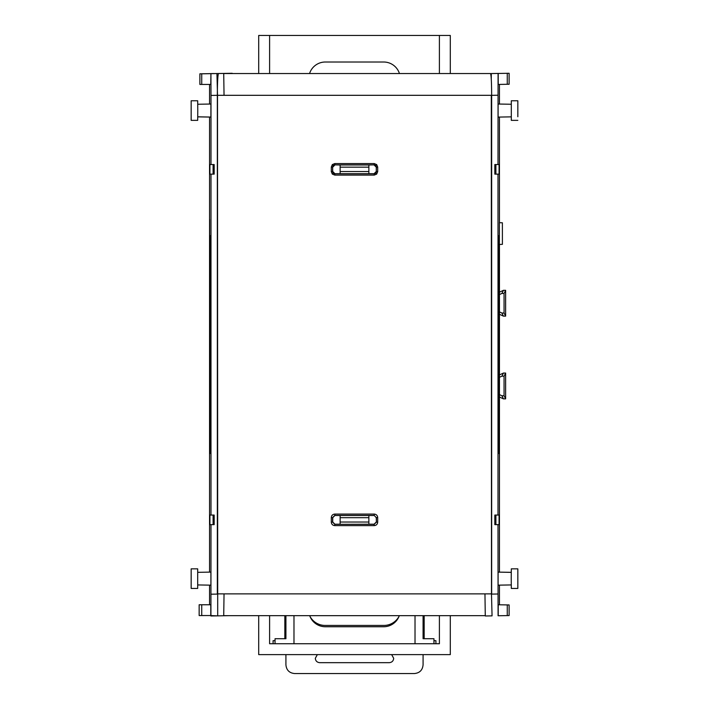 <?xml version="1.0" encoding="UTF-8"?>
<svg xmlns="http://www.w3.org/2000/svg" width="709" height="709" viewBox="0 0 709 709"><rect width="100%" height="100%" fill="white"/><g stroke="black" fill="none" stroke-linecap="round" stroke-linejoin="round"><path stroke-width="1.06" d="M450.295 73.55L450.295 35.45L258.705 35.45L258.705 73.55M309.558 73.55A16.546 16.546 0 0 1 325.325 62.011L383.675 62.011A16.546 16.546 0 0 1 399.442 73.55M269.597 35.45L269.597 73.55M439.403 35.45L439.403 73.55M293.978 615.651L293.978 643.728M415.022 643.728L415.022 615.651M399.3 615.651A16.546 16.546 0 0 1 383.675 626.747L325.325 626.747A16.546 16.546 0 0 1 309.7 615.651M439.403 615.651L439.403 643.728L269.597 643.728L269.597 615.651M258.705 615.651L258.705 654.62L450.295 654.62L450.295 615.651M433.961 640.688L435.92 640.688L435.92 643.728M424.168 615.651L424.168 638.72M284.832 638.72L284.832 615.651M273.08 643.728L273.08 640.688L275.039 640.688M224.035 95.219L223.725 73.435L223.184 73.444L232.215 73.284L199.876 73.816L201.737 73.816L201.737 84.433L210.777 84.433L210.919 73.665L210.99 95.431L217.512 95.316L217.698 615.864L209.572 615.536M197.696 588.435L191.164 588.435L191.164 568.84L197.696 568.84L197.696 588.435L197.696 568.84M210.99 95.431L210.99 164.55L209.926 164.55L209.926 174.13L210.99 174.13L210.99 515.062L209.926 515.062L209.926 524.642L210.99 524.642L210.919 615.979L223.725 615.758L224.035 593.991M209.545 572.128L209.545 117.065M209.545 104.055L209.545 84.433M209.545 604.759L209.545 585.147M210.839 242.274L210.821 235.743L210.254 235.743L210.254 453.45L210.821 453.45L210.839 242.274L210.236 242.274M209.651 247.237L209.651 219.418L209.651 247.237M197.758 116.825L210.901 117.056L210.901 104.028L197.758 104.258L210.901 104.028M210.901 585.164L197.696 584.934L210.901 585.164L210.901 572.101L197.696 572.331L210.901 572.101M229.379 615.651L217.698 615.864M210.99 174.13L214.171 174.13L214.171 164.55L210.99 164.55M210.99 524.642L214.171 524.642L214.171 515.062L210.99 515.062M213.108 524.642L213.108 515.062M213.108 174.13L213.108 164.55M217.512 95.316L216.945 73.559L210.919 73.665M201.737 73.816L210.777 73.656M201.737 84.433L199.876 84.433L199.876 73.816M210.821 235.743L210.254 235.743M210.254 453.45L210.821 453.45M197.696 120.353L191.164 120.353L191.164 100.767L191.155 120.353L197.696 120.353L197.776 110.56L197.696 100.767L191.164 100.767M191.164 568.84L191.164 588.435M213.826 73.55L209.58 73.63M332.725 522.028L334.905 524.208L340.134 524.208L340.134 522.028L368.866 522.028L368.866 515.496L334.905 515.496L334.79 514.078C332.681 514.291 331.52 515.452 331.307 517.561L332.725 517.676L332.725 522.028L331.307 522.143C331.52 524.261 332.681 525.422 334.79 525.626L334.79 524.323L332.618 522.143L332.618 517.561L334.79 515.39L374.21 515.39L376.275 517.676L376.382 522.143L374.21 524.323L334.79 524.323L374.095 524.208L374.21 525.626C376.319 525.422 377.48 524.261 377.693 522.143L377.693 517.561L376.382 517.561L376.382 522.143L377.693 522.143M368.866 522.028L368.866 524.208L374.095 524.208L376.275 522.028M340.134 522.028L340.134 517.676L368.866 517.676M340.134 515.496L340.134 517.676M201.737 604.759L210.777 604.759L210.777 615.536L199.158 615.563L199.158 604.759L201.737 604.759L201.737 615.536M334.79 175.114L334.905 173.696L340.134 173.696L340.134 171.516L368.866 171.516L368.866 173.696L374.21 173.811L334.79 173.811L333.248 173.173L332.618 171.631L332.618 167.049L332.725 171.516L334.905 173.696L374.095 173.696L376.275 171.516L376.275 167.164L377.693 167.049L376.674 164.585L374.21 163.566L334.79 163.566L332.326 164.585L331.307 167.049L331.307 171.631L332.326 174.095L334.79 175.114L374.21 175.114L376.674 174.095L377.693 171.631L376.382 171.631L375.752 173.173L374.21 173.811L374.21 175.114M340.134 171.516L340.134 164.984L368.866 164.984L368.866 171.516M340.134 167.164L368.866 167.164M491.266 78.903L491.302 73.559L509.124 73.284L509.124 84.256L507.263 84.274L507.263 73.284M484.965 594.204L485.275 615.979L492.055 615.864L491.488 594.107L491.302 95.316M507.263 615.598L507.263 604.919L509.124 604.937L509.124 615.563L498.081 615.758L498.01 524.642L499.074 524.642L499.074 515.062L498.01 515.062L498.01 174.13L499.074 174.13L499.074 164.55L498.01 164.55L498.081 73.435L490.566 73.568L498.081 73.435M499.455 244.454L499.455 572.128M498.968 604.777L498.223 604.759L498.223 615.758M499.455 585.147L499.455 604.786M499.455 84.415L499.455 104.055M499.455 117.065L499.455 222.679M498.968 84.433L507.263 84.274M498.223 73.444L498.223 84.433M502.397 222.786L499.375 222.679L499.375 244.454L502.397 244.348L502.38 222.786L502.397 244.348M498.099 104.028L511.304 104.258L498.099 104.028L498.099 117.091L511.304 116.861L511.304 120.353L511.304 100.767L511.304 116.861L498.099 117.091M511.242 572.331L498.099 572.11L498.099 585.164L511.242 584.934L498.099 585.164M498.746 453.45L498.764 242.274L498.746 235.743L498.179 235.743L498.161 446.918L498.179 453.45L498.746 453.45M507.263 604.919L498.223 604.759M498.01 524.642L494.829 524.642L494.829 515.062L498.01 515.062M498.01 174.13L494.829 174.13L494.829 164.55L498.01 164.55M495.892 174.13L495.892 164.55M495.892 524.642L495.892 515.062M499.375 222.679L499.375 244.454M499.508 244.445L502.38 244.348M499.508 222.679L502.38 222.786M499.349 396.96L503.443 398.875L501.892 395.764L499.03 394.426M501.892 395.764L504.064 395.764L504.064 376.169L501.892 376.169L499.03 377.498M501.892 376.169L503.443 373.049L499.349 374.964M503.443 398.875L505.623 398.875L505.623 373.049L503.443 373.049M517.836 116.746L517.836 100.767L517.836 116.746M517.836 572.482L517.836 588.435L517.836 568.84L511.304 568.84L511.224 578.633L511.304 588.435L517.836 588.435M499.349 314.229L503.443 316.143L501.892 313.032L499.03 311.694M501.892 313.032L504.064 313.032L504.064 293.437L501.892 293.437L499.03 294.767M501.892 293.437L503.443 290.318L499.349 292.232M503.443 316.143L505.623 316.143L505.623 290.318L503.443 290.318M498.746 235.743L498.179 235.743M504.064 395.764L505.623 398.875M505.623 373.049L504.064 376.169M511.304 100.767L517.836 100.767M517.836 120.353L511.304 120.353M504.064 313.032L505.623 316.143M505.623 290.318L504.064 293.437M398.972 616.502A17.202 17.202 0 0 1 383.888 625.435L325.112 625.435A17.202 17.202 0 0 1 310.028 616.502M271.777 615.651L279.621 615.651M285.922 615.651L285.922 638.72L275.039 638.72L275.039 643.728M285.922 654.62L285.922 664.847C286.427 670.129 289.334 673.027 294.625 673.55L414.375 673.55C419.657 673.036 422.555 670.138 423.078 664.847L423.078 654.62M433.961 643.728L433.961 638.72L423.078 638.72L423.078 615.651M429.379 615.651L437.223 615.651M391.643 654.62L393.69 658.306C393.415 660.939 391.962 662.383 389.338 662.667L319.662 662.667C317.038 662.383 315.585 660.939 315.31 658.306L317.357 654.62M517.836 568.84L517.836 572.447M223.76 73.55L490.513 73.55C491.204 74.932 491.585 82.191 491.656 95.316L491.656 593.876L217.344 593.876L217.344 95.316C217.415 82.191 217.796 74.932 218.487 73.55M223.76 615.651L485.222 615.651M332.725 171.516L331.307 171.631M340.134 164.984L334.79 164.869L333.248 165.507L332.618 167.049L331.307 167.049M374.21 163.566L374.21 164.869L334.79 164.869L334.79 163.566M368.866 164.984L374.21 164.869L375.752 165.507L376.382 167.049L376.275 171.516M376.275 517.676L374.21 515.39L374.21 514.078L334.79 514.078M374.095 515.496L368.866 515.496M374.095 164.984L376.275 167.164M332.725 167.164L334.905 164.984M332.725 517.676L334.905 515.496M217.512 594.089L210.99 594.204M216.945 73.559L223.725 73.435M210.236 446.918L210.839 446.918M492.055 615.864L485.275 615.979M498.01 593.991L491.488 594.107M498.01 95.219L491.488 95.334M498.099 572.136L511.242 572.367M498.161 242.274L498.764 242.274M498.764 446.918L498.161 446.918M334.79 525.626L374.21 525.626M331.307 517.561L331.307 522.143M377.693 517.561C377.48 515.452 376.319 514.291 374.21 514.078M377.693 171.631L377.693 167.049M217.344 95.316L491.656 95.316M375.752 173.173L376.674 174.095M333.248 173.173L332.326 174.095M333.248 165.507L332.326 164.585M375.752 165.507L376.674 164.585M210.901 117.091L197.758 116.861"/></g></svg>
